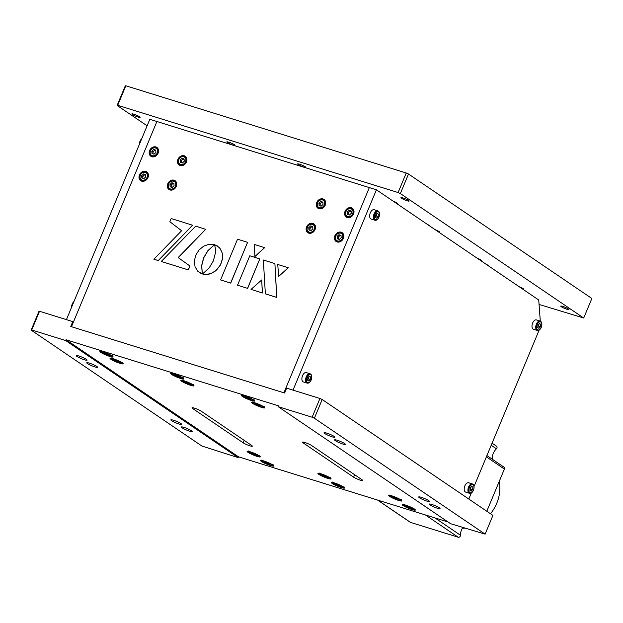 <?xml version="1.0" encoding="UTF-8"?>
<svg xmlns="http://www.w3.org/2000/svg" width="623" height="623" viewBox="0 0 623 623"><rect width="100%" height="100%" fill="white"/><g stroke="black" fill="none" stroke-linecap="round" stroke-linejoin="round"><path stroke-width="0.93" d="M332.261 436.879A5.88 0.81 22.6 0 1 326.662 434.597A5.88 0.81 22.6 0 1 324.061 432.736A5.88 0.81 22.6 0 1 326.717 433.11A5.88 0.81 22.6 0 1 332.308 435.391A5.88 0.81 22.6 0 1 334.917 437.253A5.88 0.81 22.6 0 1 332.261 436.879M437.393 508.251A5.88 0.81 22.6 0 1 431.801 505.969A5.88 0.81 22.6 0 1 429.192 504.108A5.88 0.81 22.6 0 1 431.848 504.482A5.88 0.81 22.6 0 1 437.447 506.764A5.88 0.81 22.6 0 1 440.048 508.625A5.88 0.81 22.6 0 1 437.393 508.251M342.775 444.02A5.88 0.81 22.6 0 1 337.175 441.73A5.88 0.81 22.6 0 1 334.574 439.877A5.88 0.81 22.6 0 1 337.23 440.251A5.88 0.81 22.6 0 1 342.821 442.532A5.88 0.81 22.6 0 1 345.43 444.394A5.88 0.81 22.6 0 1 342.775 444.02M426.88 501.11A5.88 0.81 22.6 0 1 421.288 498.828A5.88 0.81 22.6 0 1 418.679 496.967A5.88 0.81 22.6 0 1 421.335 497.341A5.88 0.81 22.6 0 1 426.934 499.63A5.88 0.81 22.6 0 1 429.535 501.484A5.88 0.81 22.6 0 1 426.88 501.11M189.563 431.147A5.88 0.81 22.6 0 1 183.964 428.865A5.88 0.81 22.6 0 1 181.363 427.004A5.88 0.81 22.6 0 1 184.011 427.378A5.88 0.81 22.6 0 1 189.61 429.668A5.88 0.81 22.6 0 1 192.211 431.521A5.88 0.81 22.6 0 1 189.563 431.147M84.432 359.783A5.88 0.81 22.6 0 1 78.833 357.501A5.88 0.81 22.6 0 1 76.224 355.64A5.88 0.81 22.6 0 1 78.88 356.013A5.88 0.81 22.6 0 1 84.479 358.295A5.88 0.81 22.6 0 1 87.08 360.156A5.88 0.81 22.6 0 1 84.432 359.783M179.05 424.014A5.88 0.81 22.6 0 1 173.451 421.732A5.88 0.81 22.6 0 1 170.85 419.871A5.88 0.81 22.6 0 1 173.498 420.245A5.88 0.81 22.6 0 1 179.097 422.526A5.88 0.81 22.6 0 1 181.698 424.388A5.88 0.81 22.6 0 1 179.05 424.014M94.945 366.916A5.88 0.81 22.6 0 1 89.346 364.634A5.88 0.81 22.6 0 1 86.737 362.773A5.88 0.81 22.6 0 1 89.393 363.147A5.88 0.81 22.6 0 1 94.992 365.428A5.88 0.81 22.6 0 1 97.593 367.29A5.88 0.81 22.6 0 1 94.945 366.916M360.39 480.185A5.342 0.74 -157.4 0 0 362.796 480.528A5.342 0.74 -157.4 0 0 362.111 479.796L311.648 445.538A5.342 0.74 -157.4 0 0 306.228 442.961A5.342 0.74 -157.4 0 0 302.466 442.166A5.342 0.74 -157.4 0 0 303.152 442.891L353.615 477.148A5.342 0.74 -157.4 0 0 360.39 480.185M249.924 445.819A5.342 0.74 -157.4 0 0 252.331 446.161A5.342 0.74 -157.4 0 0 251.645 445.429L201.182 411.172A5.342 0.74 -157.4 0 0 195.762 408.602A5.342 0.74 -157.4 0 0 192.001 407.8A5.342 0.74 -157.4 0 0 192.686 408.532L243.149 442.789A5.342 0.74 -157.4 0 0 249.924 445.819M250.321 451.823A7.126 0.981 -157.4 0 0 247.113 451.371A7.126 0.981 -157.4 0 0 250.267 453.622A7.126 0.981 -157.4 0 0 257.05 456.394A7.126 0.981 -157.4 0 0 260.266 456.846A7.126 0.981 -157.4 0 0 257.112 454.588A7.126 0.981 -157.4 0 0 250.321 451.823M263.778 460.958A7.126 0.981 -157.4 0 0 260.57 460.506A7.126 0.981 -157.4 0 0 263.724 462.757A7.126 0.981 -157.4 0 0 270.514 465.529A7.126 0.981 -157.4 0 0 273.723 465.981A7.126 0.981 -157.4 0 0 270.569 463.722A7.126 0.981 -157.4 0 0 263.778 460.958M321.133 473.854A7.126 0.981 -157.4 0 0 317.925 473.394A7.126 0.981 -157.4 0 0 321.079 475.653A7.126 0.981 -157.4 0 0 327.862 478.417A7.126 0.981 -157.4 0 0 331.078 478.877A7.126 0.981 -157.4 0 0 327.924 476.618A7.126 0.981 -157.4 0 0 321.133 473.854M334.59 482.989A7.126 0.981 -157.4 0 0 331.381 482.529A7.126 0.981 -157.4 0 0 334.535 484.787A7.126 0.981 -157.4 0 0 341.318 487.552A7.126 0.981 -157.4 0 0 344.535 488.011A7.126 0.981 -157.4 0 0 341.381 485.753A7.126 0.981 -157.4 0 0 334.59 482.989M405.402 505.019A7.126 0.981 -157.4 0 0 402.185 504.56A7.126 0.981 -157.4 0 0 405.347 506.818A7.126 0.981 -157.4 0 0 412.13 509.583A7.126 0.981 -157.4 0 0 415.346 510.035A7.126 0.981 -157.4 0 0 412.185 507.784A7.126 0.981 -157.4 0 0 405.402 505.019M391.945 495.877A7.126 0.981 -157.4 0 0 388.729 495.425A7.126 0.981 -157.4 0 0 391.89 497.684A7.126 0.981 -157.4 0 0 398.673 500.448A7.126 0.981 -157.4 0 0 401.89 500.9A7.126 0.981 -157.4 0 0 398.728 498.649A7.126 0.981 -157.4 0 0 391.945 495.877M254.854 402.816A7.126 0.981 -157.4 0 0 251.637 402.365A7.126 0.981 -157.4 0 0 254.791 404.615A7.126 0.981 -157.4 0 0 261.582 407.38A7.126 0.981 -157.4 0 0 264.798 407.839A7.126 0.981 -157.4 0 0 261.637 405.581A7.126 0.981 -157.4 0 0 254.854 402.816M244.761 395.963A7.126 0.981 -157.4 0 0 241.545 395.512A7.126 0.981 -157.4 0 0 244.699 397.762A7.126 0.981 -157.4 0 0 251.49 400.534A7.126 0.981 -157.4 0 0 254.706 400.986A7.126 0.981 -157.4 0 0 251.544 398.728A7.126 0.981 -157.4 0 0 244.761 395.963M184.042 380.785A7.126 0.981 -157.4 0 0 180.826 380.334A7.126 0.981 -157.4 0 0 183.987 382.584A7.126 0.981 -157.4 0 0 190.77 385.357A7.126 0.981 -157.4 0 0 193.987 385.808A7.126 0.981 -157.4 0 0 190.833 383.558A7.126 0.981 -157.4 0 0 184.042 380.785M173.949 373.932A7.126 0.981 -157.4 0 0 170.733 373.481A7.126 0.981 -157.4 0 0 173.895 375.739A7.126 0.981 -157.4 0 0 180.678 378.504A7.126 0.981 -157.4 0 0 183.894 378.955A7.126 0.981 -157.4 0 0 180.74 376.705A7.126 0.981 -157.4 0 0 173.949 373.932M103.138 351.909A7.126 0.981 -157.4 0 0 99.929 351.45A7.126 0.981 -157.4 0 0 103.083 353.708A7.126 0.981 -157.4 0 0 109.866 356.473A7.126 0.981 -157.4 0 0 113.082 356.932A7.126 0.981 -157.4 0 0 109.928 354.674A7.126 0.981 -157.4 0 0 103.138 351.909M113.23 358.755A7.126 0.981 -157.4 0 0 110.022 358.303A7.126 0.981 -157.4 0 0 113.176 360.561A7.126 0.981 -157.4 0 0 119.959 363.326A7.126 0.981 -157.4 0 0 123.175 363.777A7.126 0.981 -157.4 0 0 120.021 361.527A7.126 0.981 -157.4 0 0 113.23 358.755M31.15 330.12L38.945 311.391L39.522 311.259L31.726 329.988L31.15 330.12L201.883 446.021L238.134 457.609L65.711 340.563L66.054 339.753L278.481 405.838L278.146 406.648L312.131 417.223L319.926 398.494L322.184 399.507L314.389 418.235L485.122 534.137L492.918 515.408L322.184 399.507M319.926 398.494L286.65 388.145L284.618 393.027L70.765 326.499L72.805 321.616L73.428 322.036M278.146 406.648L450.561 523.694L485.122 534.137M314.389 418.235L312.131 417.223M448.062 521.996L238.469 456.799L66.054 339.753M238.469 456.799L238.134 457.609M39.522 311.259L72.805 321.616M31.726 329.988L65.711 340.563M149.621 150.517A5.342 4.384 -55.8 0 0 150.867 156.264A5.342 4.384 -55.8 0 0 158.117 153.165A5.342 4.384 -55.8 0 0 156.871 147.417A5.342 4.384 -55.8 0 0 149.621 150.517M177.944 159.332A5.342 4.384 -55.8 0 0 179.19 165.072A5.342 4.384 -55.8 0 0 186.441 161.972A5.342 4.384 -55.8 0 0 185.195 156.233A5.342 4.384 -55.8 0 0 177.944 159.332M167.774 183.762A5.342 4.384 -55.8 0 0 169.02 189.501A5.342 4.384 -55.8 0 0 176.27 186.402A5.342 4.384 -55.8 0 0 175.024 180.662A5.342 4.384 -55.8 0 0 167.774 183.762M139.451 174.946A5.342 4.384 -55.8 0 0 140.697 180.693A5.342 4.384 -55.8 0 0 147.947 177.594A5.342 4.384 -55.8 0 0 146.701 171.847A5.342 4.384 -55.8 0 0 139.451 174.946M334.886 235.751A5.342 4.384 -55.8 0 0 336.132 241.49A5.342 4.384 -55.8 0 0 343.382 238.391A5.342 4.384 -55.8 0 0 342.136 232.652A5.342 4.384 -55.8 0 0 334.886 235.751M306.563 226.936A5.342 4.384 -55.8 0 0 307.809 232.683A5.342 4.384 -55.8 0 0 315.059 229.583A5.342 4.384 -55.8 0 0 313.813 223.836A5.342 4.384 -55.8 0 0 306.563 226.936M316.733 202.506A5.342 4.384 -55.8 0 0 317.979 208.253A5.342 4.384 -55.8 0 0 325.229 205.154A5.342 4.384 -55.8 0 0 323.983 199.407A5.342 4.384 -55.8 0 0 316.733 202.506M345.056 211.322A5.342 4.384 -55.8 0 0 346.302 217.061A5.342 4.384 -55.8 0 0 353.553 213.962A5.342 4.384 -55.8 0 0 352.307 208.222A5.342 4.384 -55.8 0 0 345.056 211.322M254.9 256.551L264.627 247.674L254.277 244.418L254.9 256.551L264.541 247.611M237.55 285.209L247.643 288.379L259.807 258.903L249.8 255.788L237.55 285.209L247.643 288.379M247.565 288.324L259.807 258.903M158.25 260.57L192.655 225.246L171.161 218.525L169.838 221.702L181.62 230.736L153.897 259.215L158.25 260.57L192.577 225.191M153.811 259.16L158.164 260.515M189.89 265.966L178.248 257.626L205.722 229.311L195.692 226.157L161.279 261.481L188.263 269.876L189.89 265.966L178.248 257.626M178.162 257.572L205.637 229.256M161.279 261.481L188.348 269.93L189.976 266.021M222.177 253.07L220.667 249.402L219.078 247.37L214.631 244.644L215.457 249.293L215.379 253L213.378 260.842L209.141 267.976L202.483 273.972L206.462 274.525L211.882 273.17L216.757 269.798L220.503 264.759L222.442 258.755L222.263 253.125L220.012 248.398L217.131 245.812M210.551 273.707L215.706 270.865L220.589 264.814L222.52 258.81L222.263 253.125M202.273 273.684L201.634 265.639L203.62 257.813L207.864 250.664L214.514 244.683L209.118 244.232L203.744 246.116L199.064 249.932L195.677 255.337L194.306 261.372L195.092 266.893L197.849 271.309L202.335 274.003L201.72 265.702L203.705 257.867L207.95 250.719L214.476 244.699M262.345 292.919L261.699 279.961L251.03 289.399L262.423 292.981L261.707 280.093M251.03 289.399L262.423 292.981M288.215 267.742L277.733 264.479L278.691 276.417L288.192 267.765M278.761 276.347L288.301 267.797M263.342 260.001L265.359 293.861L276.705 297.389L274.907 263.599L263.342 260.001M265.359 293.861L276.791 297.444L274.907 263.599M230.627 283.052L247.572 242.339L237.534 239.209L220.581 279.929L230.712 283.115L247.565 242.363M220.581 279.929L230.712 283.115M353.381 209.351A5.342 4.384 -55.8 0 0 352.953 209.297M325.058 200.536A5.342 4.384 -55.8 0 0 324.622 200.489M343.211 233.781A5.342 4.384 -55.8 0 0 342.782 233.726M147.776 172.984A5.342 4.384 -55.8 0 0 147.347 172.929M186.269 157.362A5.342 4.384 -55.8 0 0 185.841 157.315M157.946 148.554A5.342 4.384 -55.8 0 0 157.518 148.5M156.895 121.508L71.474 326.725L283.909 392.809L369.33 187.593L156.895 121.508L73.514 321.834L66.427 319.63L149.816 119.305L156.895 121.508M199.89 272.913L202.35 273.746M202.6 274.011L206.54 274.587L210.636 273.77M376.409 189.797L293.02 390.123L285.941 387.919L369.33 187.593L376.409 189.797L538.731 299.99L540.297 321.125M539.136 330.12L474.072 486.438M471.338 492.988L468.815 499.046M568.402 308.93A4.454 0.615 22.6 0 1 568.97 309.538A4.454 0.615 22.6 0 1 565.832 308.868A4.454 0.615 22.6 0 1 561.315 306.726A4.454 0.615 22.6 0 1 560.747 306.119A4.454 0.615 22.6 0 1 563.885 306.781A4.454 0.615 22.6 0 1 568.402 308.93M408.595 200.45A4.454 0.615 22.6 0 1 409.171 201.058A4.454 0.615 22.6 0 1 406.032 200.388A4.454 0.615 22.6 0 1 401.516 198.246A4.454 0.615 22.6 0 1 400.947 197.639A4.454 0.615 22.6 0 1 404.086 198.301A4.454 0.615 22.6 0 1 408.595 200.45M519.185 286.72A4.454 0.615 22.6 0 1 523.258 288.698A4.454 0.615 22.6 0 1 523.826 289.306A4.454 0.615 22.6 0 1 523.047 289.345M393.027 201.081A4.454 0.615 22.6 0 1 397.092 203.059A4.454 0.615 22.6 0 1 397.669 203.666A4.454 0.615 22.6 0 1 396.89 203.698M477.132 258.171A4.454 0.615 22.6 0 1 481.205 260.149A4.454 0.615 22.6 0 1 481.774 260.764A4.454 0.615 22.6 0 1 480.995 260.796M435.08 229.63A4.454 0.615 22.6 0 1 439.145 231.6A4.454 0.615 22.6 0 1 439.721 232.215A4.454 0.615 22.6 0 1 438.942 232.247M305.262 166.754A4.454 0.615 22.6 0 1 305.831 167.361A4.454 0.615 22.6 0 1 302.692 166.691A4.454 0.615 22.6 0 1 298.176 164.55A4.454 0.615 22.6 0 1 297.607 163.942A4.454 0.615 22.6 0 1 300.745 164.612A4.454 0.615 22.6 0 1 305.262 166.754M234.45 144.723A4.454 0.615 22.6 0 1 235.019 145.338A4.454 0.615 22.6 0 1 231.881 144.668A4.454 0.615 22.6 0 1 227.372 142.519A4.454 0.615 22.6 0 1 226.795 141.912A4.454 0.615 22.6 0 1 229.934 142.581A4.454 0.615 22.6 0 1 234.45 144.723M486.361 264.44A2.936 0.405 22.6 0 1 488.409 265.484A2.936 0.405 22.6 0 1 488.782 265.889A2.936 0.405 22.6 0 1 488.58 265.951M427.487 224.475A2.936 0.405 22.6 0 1 429.535 225.518A2.936 0.405 22.6 0 1 429.909 225.923A2.936 0.405 22.6 0 1 429.706 225.985M139.521 116.742A4.454 0.615 22.6 0 1 140.089 117.35A4.454 0.615 22.6 0 1 136.959 116.68A4.454 0.615 22.6 0 1 132.442 114.539A4.454 0.615 22.6 0 1 131.866 113.923A4.454 0.615 22.6 0 1 135.004 114.593A4.454 0.615 22.6 0 1 139.521 116.742M406.243 172.999L408.501 174.012L400.363 193.558L398.105 192.546L406.243 172.999L125.838 85.772L117.7 105.31L398.105 192.546M117.7 105.31L117.124 105.443L125.262 85.896L125.838 85.772M147.114 125.799L117.124 105.443M400.363 193.558L583.712 318.026L539.066 304.445M583.712 318.026L591.85 298.479L408.501 174.012M434.955 517.923L460.475 535.243A1.783 1.464 124.2 0 1 458.232 537.228L410.495 522.385A1.783 1.464 124.2 0 1 410.175 522.23L377.499 500.043M460.475 535.243A11.58 9.509 124.2 0 1 462.85 527.517M486.921 455.569L503.96 467.141A1.783 1.464 124.2 0 1 504.381 469.057L486.812 511.257M492.341 459.252A11.58 9.509 124.2 0 1 496.422 448.794L491.212 445.258M492.077 443.179L496.484 446.169A1.783 1.464 124.2 0 1 496.422 448.794M490.503 513.765A35.62 29.25 -55.8 0 0 498.564 497.941A35.62 29.25 -55.8 0 0 499.155 481.61M462.406 528.211A35.62 29.25 -55.8 0 0 464.828 528.133M153.266 153.951A2.227 1.83 124.2 0 1 153.196 152.035A2.227 1.83 124.2 0 1 155.773 150.532L153.694 149.489L155.742 150.12L155.914 152.479L154.045 154.193L151.996 153.562L151.825 151.202L153.694 149.489M156.552 155.407A4.898 4.018 124.2 0 1 151.436 156.108C149.808 154.816 149.395 153.024 150.205 150.75C151.942 147.651 154.185 146.732 156.934 148.001A4.898 4.018 124.2 0 1 158.18 153.017M153.063 153.889L152.915 151.95L151.825 151.202M152.915 151.95L154.792 150.229M181.589 162.767A2.227 1.83 124.2 0 1 181.519 160.843A2.227 1.83 124.2 0 1 184.097 159.348L182.017 158.297L184.065 158.935L184.237 161.287L182.368 163.008L180.327 162.369L180.148 160.018L182.017 158.297M184.875 164.223A4.898 4.018 124.2 0 1 179.759 164.916C178.131 163.623 177.719 161.84 178.528 159.566C180.265 156.459 182.508 155.548 185.257 156.817A4.898 4.018 124.2 0 1 186.503 161.832M181.386 162.704L181.246 160.757L180.148 160.018M181.246 160.757L183.115 159.044M143.095 178.38A2.227 1.83 124.2 0 1 142.838 177.555A2.227 1.83 124.2 0 1 143.025 176.465A2.227 1.83 124.2 0 1 143.687 175.522L144.622 174.658L143.524 173.918L145.572 174.557L145.743 176.909L143.874 178.622L141.834 177.991L141.655 175.631L143.524 173.918M146.382 179.837A4.898 4.018 124.2 0 1 141.265 180.538C139.638 179.245 139.225 177.454 140.035 175.18C141.771 172.08 144.014 171.161 146.763 172.431A4.898 4.018 124.2 0 1 148.009 177.446M144.622 174.658L145.603 174.962A2.227 1.83 124.2 0 0 143.687 175.522L142.753 176.379L141.655 175.631M142.893 178.318L142.753 176.379M171.418 187.196A2.227 1.83 124.2 0 1 171.348 185.272A2.227 1.83 124.2 0 1 173.926 183.777L171.847 182.726L173.895 183.364L174.066 185.716L172.197 187.437L170.157 186.799L169.978 184.447L171.847 182.726M171.216 187.134L171.076 185.187L169.978 184.447M171.076 185.187L172.945 183.474M320.378 205.94A2.227 1.83 124.2 0 1 320.308 204.017A2.227 1.83 124.2 0 1 322.878 202.522L320.806 201.478L322.854 202.109L323.026 204.461L321.156 206.182L319.108 205.543L318.937 203.191L320.806 201.478M323.664 207.397A4.898 4.018 124.2 0 1 318.548 208.098C316.92 206.797 316.507 205.014 317.317 202.74C319.054 199.64 321.297 198.721 324.046 199.991A4.898 4.018 124.2 0 1 325.292 205.006M320.175 205.878L320.027 203.931L318.937 203.191M320.027 203.931L321.896 202.218M348.701 214.748A2.227 1.83 124.2 0 1 348.631 212.832A2.227 1.83 124.2 0 1 351.208 211.337L349.129 210.286L351.177 210.924L351.349 213.276L349.48 214.997L347.439 214.359L347.26 212.007L349.129 210.286M351.987 216.212A4.898 4.018 124.2 0 1 346.871 216.905C345.243 215.613 344.831 213.821 345.64 211.547C347.377 208.448 349.62 207.529 352.369 208.798A4.898 4.018 124.2 0 1 353.615 213.814M348.498 214.686L348.358 212.747L347.26 212.007M348.358 212.747L350.227 211.026M310.207 230.37A2.227 1.83 124.2 0 1 310.137 228.446A2.227 1.83 124.2 0 1 312.715 226.951L310.636 225.908L312.684 226.538L312.855 228.898L310.986 230.611L308.946 229.973L308.767 227.621L310.636 225.908M310.005 230.308L309.865 228.368L308.767 227.621M309.865 228.368L311.734 226.647M338.53 239.177A2.227 1.83 124.2 0 1 338.273 238.352A2.227 1.83 124.2 0 1 338.46 237.262A2.227 1.83 124.2 0 1 339.122 236.319L340.057 235.455L338.959 234.715L341.007 235.354L341.178 237.706L339.309 239.427L337.269 238.788L337.09 236.436L338.959 234.715M341.817 240.642A4.898 4.018 124.2 0 1 336.7 241.335C335.073 240.042 334.66 238.259 335.47 235.985C337.207 232.877 339.449 231.966 342.206 233.228A4.898 4.018 124.2 0 1 343.444 238.243M340.057 235.455L341.038 235.767A2.227 1.83 124.2 0 0 339.122 236.319L338.188 237.176L337.09 236.436M338.328 239.115L338.188 237.176M265.686 462.25L270 464.4L265.748 463.076L264.292 462.087L265.686 462.25M268.856 463.621L268.606 464.228M266.037 462.391L265.748 463.076M252.229 453.116L256.544 455.265L252.292 453.941L250.835 452.952L252.229 453.116M255.399 454.486L255.15 455.094M252.58 453.256L252.292 453.941M336.498 484.281L340.812 486.423L336.56 485.107L335.104 484.118L336.498 484.281M339.667 485.652L339.41 486.259M336.848 484.421L336.56 485.107M323.041 475.147L327.355 477.288L323.103 475.972L321.647 474.983L323.041 475.147M326.211 476.517L325.954 477.125M323.392 475.287L323.103 475.972M407.31 506.312L411.616 508.454L407.372 507.13L405.916 506.141L407.31 506.312M410.479 507.683L410.222 508.29M407.652 506.452L407.372 507.13M393.853 497.177L398.159 499.319L393.915 497.995L392.459 497.006L393.853 497.177M397.022 498.54L396.765 499.155M394.195 497.318L393.915 497.995M115.138 360.055L119.452 362.197L115.2 360.873L113.744 359.884L115.138 360.055M118.308 361.426L118.051 362.033M115.489 360.195L115.2 360.873M105.046 353.202L109.36 355.344L105.108 354.028L103.652 353.039L105.046 353.202M108.215 354.573L107.958 355.18M105.396 353.342L105.108 354.028M185.95 382.078L190.256 384.227L186.012 382.904L184.556 381.915L185.95 382.078M189.119 383.449L188.862 384.056M186.293 382.218L186.012 382.904M175.857 375.233L180.164 377.374L175.92 376.051L174.463 375.062L175.857 375.233M179.027 376.596L178.77 377.211M176.2 375.373L175.92 376.051M256.762 404.109L261.068 406.258L256.824 404.934L255.368 403.945L256.762 404.109M259.931 405.48L259.674 406.087M257.104 404.249L256.824 404.934M246.669 397.256L250.976 399.405L246.731 398.081L245.275 397.092L246.669 397.256M249.831 398.627L249.582 399.234M247.012 397.396L246.731 398.081M370.327 212.825A4.898 2.71 -72.7 0 1 374.096 209.717L377.811 210.878A4.898 2.71 -72.7 0 0 374.049 213.985A4.898 2.71 -72.7 0 0 374.906 220.231L371.183 219.078A4.898 2.71 -72.7 0 1 370.327 212.825M378.106 216.547L376.65 218.167L375.435 217.341L375.677 214.896L377.133 213.268L378.348 214.094L378.106 216.547L376.261 215.971L375.482 216.835A2.227 1.23 -72.7 0 0 376.097 215.862A2.227 1.23 -72.7 0 0 376.385 214.11M376.822 213.619L378.348 214.094M376.456 214.024L376.261 215.971M302.537 375.692A4.898 2.71 -72.7 0 1 306.306 372.585L310.02 373.745A4.898 2.71 -72.7 0 0 306.251 376.853A4.898 2.71 -72.7 0 0 307.108 383.098L303.393 381.938A4.898 2.71 -72.7 0 1 302.537 375.692M310.55 376.962L310.309 379.407L308.852 381.035L307.645 380.209L307.879 377.764L309.335 376.136L310.55 376.962L309.024 376.487M308.658 376.892L308.471 378.839L310.309 379.407M308.471 378.839L307.692 379.703A2.227 1.23 -72.7 0 0 308.307 378.729A2.227 1.23 -72.7 0 0 308.587 376.97M470.91 487.163A2.227 1.23 -72.7 0 1 470.63 488.923A2.227 1.23 -72.7 0 1 470.069 489.842A2.227 1.23 -72.7 0 1 470.015 489.896L470.793 489.032L472.631 489.6L471.183 491.228L469.968 490.402L470.209 487.957L471.658 486.329L472.873 487.155L472.631 489.6M464.859 485.885A4.898 2.71 -72.7 0 1 468.628 482.778L472.343 483.939A4.898 2.71 -72.7 0 0 468.574 487.046A4.898 2.71 -72.7 0 0 469.43 493.291L465.716 492.131A4.898 2.71 -72.7 0 1 464.859 485.885M532.649 323.018A4.898 2.71 -72.7 0 1 536.419 319.911L540.141 321.071A4.898 2.71 -72.7 0 0 536.372 324.178A4.898 2.71 -72.7 0 0 537.228 330.424L533.514 329.271A4.898 2.71 -72.7 0 1 532.649 323.018M540.671 324.287L540.429 326.74L538.973 328.36L537.758 327.534L537.999 325.089L539.456 323.462L540.671 324.287L539.144 323.812M538.778 324.217L538.584 326.164L540.429 326.74M193.005 407.769L192.686 408.532M244.169 440.352L243.149 442.789M303.471 442.135L303.152 442.891M354.627 474.718L353.615 477.148M458.232 537.228L425.408 514.948M504.381 469.057L486.392 456.838M377.67 500.098L410.495 522.385M157.23 152.884A4.229 3.473 -55.8 0 0 155.477 147.97A4.229 3.473 -55.8 0 0 150.509 150.797A4.229 3.473 -55.8 0 0 152.261 155.711A4.229 3.473 -55.8 0 0 157.23 152.884M185.561 161.7A4.229 3.473 -55.8 0 0 183.801 156.786A4.229 3.473 -55.8 0 0 178.832 159.605A4.229 3.473 -55.8 0 0 180.584 164.519A4.229 3.473 -55.8 0 0 185.561 161.7M147.067 177.321A4.229 3.473 -55.8 0 0 145.307 172.4A4.229 3.473 -55.8 0 0 140.339 175.227A4.229 3.473 -55.8 0 0 142.091 180.14A4.229 3.473 -55.8 0 0 147.067 177.321M175.39 186.129A4.229 3.473 -55.8 0 0 173.638 181.215A4.229 3.473 -55.8 0 0 168.662 184.034A4.229 3.473 -55.8 0 0 170.414 188.948A4.229 3.473 -55.8 0 0 175.39 186.129M176.223 182.017L175.094 181.246A4.898 4.018 124.2 0 1 176.332 186.261M174.705 188.652A4.898 4.018 124.2 0 1 169.588 189.353L170.725 190.124M324.342 204.874A4.229 3.473 -55.8 0 0 322.589 199.96A4.229 3.473 -55.8 0 0 317.621 202.779A4.229 3.473 -55.8 0 0 319.373 207.7A4.229 3.473 -55.8 0 0 324.342 204.874M352.673 213.689A4.229 3.473 -55.8 0 0 350.913 208.775A4.229 3.473 -55.8 0 0 345.944 211.594A4.229 3.473 -55.8 0 0 347.696 216.508A4.229 3.473 -55.8 0 0 352.673 213.689M314.179 229.303A4.229 3.473 -55.8 0 0 312.419 224.389A4.229 3.473 -55.8 0 0 307.451 227.216A4.229 3.473 -55.8 0 0 309.203 232.13A4.229 3.473 -55.8 0 0 314.179 229.303M315.012 225.191L313.875 224.42A4.898 4.018 124.2 0 1 315.121 229.435M313.494 231.826A4.898 4.018 124.2 0 1 308.377 232.527L309.514 233.298M342.502 238.118A4.229 3.473 -55.8 0 0 340.75 233.204A4.229 3.473 -55.8 0 0 335.774 236.024A4.229 3.473 -55.8 0 0 337.526 240.937A4.229 3.473 -55.8 0 0 342.502 238.118M269.673 464.953A5.342 0.74 -157.4 0 0 271.394 464.563A5.342 0.74 -157.4 0 0 264.619 461.526A5.342 0.74 -157.4 0 0 262.898 461.923A5.342 0.74 -157.4 0 0 269.673 464.953M256.209 455.818A5.342 0.74 -157.4 0 0 257.938 455.429A5.342 0.74 -157.4 0 0 251.162 452.391A5.342 0.74 -157.4 0 0 249.441 452.789A5.342 0.74 -157.4 0 0 256.209 455.818M340.477 486.984A5.342 0.74 -157.4 0 0 342.206 486.594A5.342 0.74 -157.4 0 0 335.431 483.557A5.342 0.74 -157.4 0 0 333.71 483.946A5.342 0.74 -157.4 0 0 340.477 486.984M327.02 477.849A5.342 0.74 -157.4 0 0 328.749 477.459A5.342 0.74 -157.4 0 0 321.974 474.422A5.342 0.74 -157.4 0 0 320.253 474.812A5.342 0.74 -157.4 0 0 327.02 477.849M411.289 509.014A5.342 0.74 -157.4 0 0 413.018 508.625A5.342 0.74 -157.4 0 0 406.243 505.588A5.342 0.74 -157.4 0 0 404.514 505.977A5.342 0.74 -157.4 0 0 411.289 509.014M397.832 499.88A5.342 0.74 -157.4 0 0 399.561 499.482A5.342 0.74 -157.4 0 0 392.786 496.453A5.342 0.74 -157.4 0 0 391.057 496.843A5.342 0.74 -157.4 0 0 397.832 499.88M119.118 362.757A5.342 0.74 -157.4 0 0 120.846 362.36A5.342 0.74 -157.4 0 0 114.071 359.331A5.342 0.74 -157.4 0 0 112.35 359.72A5.342 0.74 -157.4 0 0 119.118 362.757M109.025 355.904A5.342 0.74 -157.4 0 0 110.754 355.515A5.342 0.74 -157.4 0 0 103.979 352.478A5.342 0.74 -157.4 0 0 102.258 352.867A5.342 0.74 -157.4 0 0 109.025 355.904M189.929 384.78A5.342 0.74 -157.4 0 0 191.658 384.391A5.342 0.74 -157.4 0 0 184.883 381.362A5.342 0.74 -157.4 0 0 183.162 381.751A5.342 0.74 -157.4 0 0 189.929 384.78M179.837 377.935A5.342 0.74 -157.4 0 0 181.566 377.538A5.342 0.74 -157.4 0 0 174.79 374.509A5.342 0.74 -157.4 0 0 173.069 374.898A5.342 0.74 -157.4 0 0 179.837 377.935M260.741 406.811A5.342 0.74 -157.4 0 0 262.462 406.422A5.342 0.74 -157.4 0 0 255.695 403.385A5.342 0.74 -157.4 0 0 253.966 403.774A5.342 0.74 -157.4 0 0 260.741 406.811M250.648 399.958A5.342 0.74 -157.4 0 0 252.37 399.569A5.342 0.74 -157.4 0 0 245.602 396.532A5.342 0.74 -157.4 0 0 243.873 396.929A5.342 0.74 -157.4 0 0 250.648 399.958M378.885 217.077A4.229 2.344 107.3 0 0 378.504 211.851A4.229 2.344 107.3 0 0 374.89 214.367A4.229 2.344 107.3 0 0 375.28 219.584A4.229 2.344 107.3 0 0 378.885 217.077M311.095 379.944A4.229 2.344 107.3 0 0 310.706 374.719A4.229 2.344 107.3 0 0 307.1 377.226A4.229 2.344 107.3 0 0 307.489 382.452A4.229 2.344 107.3 0 0 311.095 379.944M473.418 490.137A4.229 2.344 107.3 0 0 473.028 484.912A4.229 2.344 107.3 0 0 469.423 487.42A4.229 2.344 107.3 0 0 469.812 492.645A4.229 2.344 107.3 0 0 473.418 490.137M541.216 327.27A4.229 2.344 107.3 0 0 540.826 322.044A4.229 2.344 107.3 0 0 537.213 324.56A4.229 2.344 107.3 0 0 537.602 329.777A4.229 2.344 107.3 0 0 541.216 327.27M141.756 138.672A4.898 2.71 107.3 0 0 139.365 144.427M73.966 301.532A4.898 2.71 107.3 0 0 71.567 307.287M175.094 181.246C172.337 179.977 170.095 180.888 168.358 183.995C167.548 186.269 167.961 188.053 169.588 189.353M313.875 224.42C311.126 223.151 308.883 224.07 307.147 227.169C306.337 229.443 306.75 231.226 308.377 232.527M261.73 460.031C261.574 461.526 264.245 463.185 269.743 464.992C272.064 465.739 273.232 465.685 273.24 464.82M248.273 450.896C248.118 452.391 250.789 454.05 256.287 455.857C258.607 456.604 259.775 456.55 259.783 455.686M332.542 482.062C332.386 483.557 335.057 485.208 340.555 487.022C342.876 487.77 344.036 487.716 344.052 486.851M319.085 472.927C318.929 474.422 321.6 476.073 327.098 477.888C329.419 478.635 330.579 478.581 330.595 477.716M403.354 504.093C403.19 505.588 405.861 507.239 411.367 509.046C413.68 509.801 414.848 509.739 414.863 508.882M389.897 494.958C389.733 496.453 392.404 498.104 397.91 499.911C400.223 500.658 401.391 500.604 401.407 499.747M111.182 357.836C111.026 359.331 113.698 360.982 119.195 362.788C121.516 363.544 122.676 363.482 122.692 362.625M101.09 350.983C100.934 352.478 103.605 354.129 109.103 355.943C111.424 356.691 112.584 356.636 112.599 355.772M181.994 379.859C181.83 381.354 184.501 383.013 190.007 384.819C192.32 385.567 193.488 385.512 193.504 384.656M171.901 373.006C171.738 374.509 174.409 376.16 179.915 377.966C182.228 378.714 183.396 378.659 183.411 377.803M252.798 401.89C252.642 403.385 255.313 405.036 260.811 406.85C263.132 407.598 264.3 407.543 264.308 406.679M242.705 395.037C242.549 396.532 245.221 398.19 250.719 399.997C253.039 400.745 254.207 400.69 254.215 399.826M374.906 220.231C376.456 220.581 377.811 219.561 378.971 217.17C379.983 213.728 379.602 211.633 377.811 210.878M307.108 383.098C308.665 383.449 310.02 382.429 311.181 380.03C312.193 376.596 311.804 374.493 310.02 373.745M469.43 493.291C470.988 493.642 472.343 492.622 473.503 490.223C474.516 486.789 474.126 484.686 472.343 483.939M537.228 330.424C538.778 330.774 540.141 329.754 541.294 327.363C542.306 323.921 541.924 321.826 540.141 321.071M139.155 144.925L141.88 138.376M71.357 307.793L74.082 301.244"/></g></svg>
